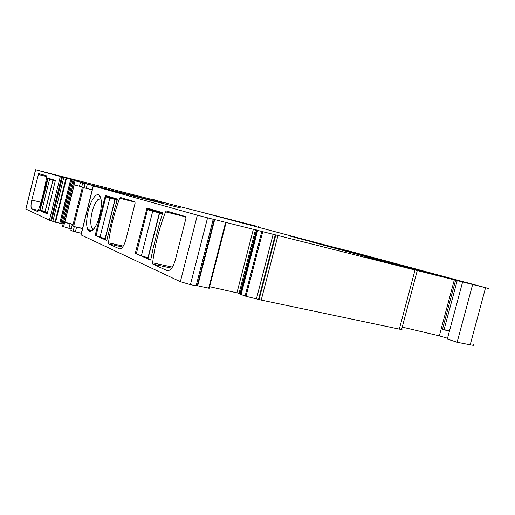 <?xml version="1.0" encoding="UTF-8"?>
<svg xmlns="http://www.w3.org/2000/svg" width="515" height="515" viewBox="0 0 515 515"><rect width="100%" height="100%" fill="white"/><g stroke="black" fill="none" stroke-linecap="round" stroke-linejoin="round"><path stroke-width="0.77" d="M100.959 198.681L97.863 199.666C94.168 204.017 91.837 210.571 90.865 219.339C90.531 224.804 91.29 227.997 93.144 228.924L93.762 229.027M99.775 215.231C102.06 204.919 101.873 198.217 99.208 195.121C98.056 194.245 96.698 194.573 95.127 196.093C92.32 199.073 90.016 204.017 88.207 210.912C85.612 223.156 86.263 230.012 90.157 231.48L92.603 230.269C95.475 227.443 97.863 222.435 99.775 215.231M214.684 219.59L226.117 222.467L209.212 288.245L197.702 285.799L214.684 219.59L213.719 219.364L214.208 219.506L197.161 285.986L190.434 284.666L180.359 281.692L80.926 234.846M180.359 281.692L197.367 215.186L93.196 185.928L180.849 208.015L123.645 193.582M166.957 270.549L152.891 264.124L152.607 262.824C154.88 245.114 159.199 228.126 165.566 211.865L166.409 210.976L185.67 216.622L185.915 218.418L175.287 260.075C173.053 267.51 170.33 271.019 167.124 270.613L167.922 270.755M135.464 252.569L135.542 253.406L150.367 260.043L150.837 259.418L153.225 247.844L159.103 224.707L162.515 213.48L162.418 212.644L147.045 208.015L135.464 252.569L136.552 252.807M105.414 195.475L95.333 234.686L95.372 235.407L106.772 240.518L114.375 209.599L117.285 199.762L117.227 199.035L105.414 195.475M119.306 248.803L108.633 243.923L108.44 242.816C110.622 227.411 114.369 212.56 119.673 198.262L120.343 197.47L134.936 201.745L135.078 203.283L125.937 239.443C124.044 245.932 121.868 249.067 119.422 248.848L119.924 248.932M81.319 233.282L73.124 231.319L70.896 230.276L72.061 225.615L72.712 225.905L82.381 187.28L81.711 187.08L82.683 182.973L163.834 203.47M71.205 228.84L68.926 228.332L70.059 223.787L73.072 224.469M77.295 181.274L84.524 183.102L73.98 180.443L76.426 181.132L74.012 180.54L62.56 226.355L68.926 228.332M63.12 223.909L62.051 223.703L72.976 179.973L35.567 169.738L256.721 226.24L204.281 212.927L327.276 245.546L289.147 235.876L354.784 252.556L488.51 288.477L226.117 222.467M25.821 209.006L49.421 220.188L55.536 222.261L62.051 223.703M447.316 339.037L457.133 342.25L470.195 344.812C473.794 345.494 474.856 345.43 473.388 344.619M447.522 338.252L439.34 335.851L402.241 327.102M240.473 294.297L257.03 230.166L240.453 294.284L246.009 296.312L261.221 300.071L399.318 329.111C401.726 329.594 402.524 329.587 401.706 329.104L417.272 270.575M240.614 293.666L209.611 286.694M197.702 285.799L197.232 285.709M197.367 215.186L213.21 219.274L196.118 285.915M214.214 219.506L213.21 219.274M75.711 180.874L72.976 179.973M75.757 180.675L77.34 181.093M74.012 180.54L114.697 191.052M163.86 203.354L114.729 190.917M122.383 193.267L82.735 182.986M122.422 193.099L123.684 193.428M358.749 253.921L310.416 241.625L395.623 264.665L450.509 278.609L358.749 253.921L358.556 254.642M386.952 262.83L364.787 257.114L386.939 262.869M151.288 199.08L157.532 200.708M151.294 199.048L157.551 200.631M342.694 249.601L295.546 237.602L342.655 249.749M82.162 230.018L92.14 190.144M150.567 259.972L147.786 258.491M147.979 257.732L141.38 255.858L136.353 253.612L147.49 209.663L162.54 213.377M106.927 240.441L104.899 239.385M105.054 238.786L95.372 235.407M92.011 230.752L87.846 229.806M82.516 228.602L74.302 226.619L73.124 231.319M82.567 228.383L74.302 226.619M73.645 226.323L83.353 187.569L84.029 187.769L85.065 183.643M72.77 225.667L72.061 225.615M73.117 224.27L64.819 222.345L70.059 223.787M64.819 222.345L74.192 184.853L79.458 186.224L80.462 182.233M40.543 206.29L39.655 210.448L47.071 213.77L47.341 213.3L55.382 180.411L47.702 178.1L47.438 178.57L40.543 206.29L41.052 206.406L40.157 209.998L45.043 211.659M46.633 175.853L46.717 176.639C44.792 188.451 41.947 199.897 38.174 210.983L37.756 211.581L31.814 208.865C30.745 207.841 30.739 204.919 31.814 200.09L38.683 173.523L46.633 175.853M449.389 331.306L442.482 329.259L444.085 329.639L457.256 280.443M399.318 329.111L415.026 270.027M449.524 330.797L444.085 329.639M81.731 186.791L79.458 186.224M82.683 182.973L81.711 187.08M92.217 189.842L84.029 187.769M92.204 230.604L87.73 229.574M46.543 182.168L47.052 182.297L46.253 186.539L41.052 206.406M47.052 182.297L47.947 178.699L55.446 180.578M44.947 212.051L47.367 213.204M55.433 180.784L52.878 180.192L55.401 180.958M55.44 180.72L47.438 178.57M117.201 200.084L105.807 196.93L117.278 199.775M117.124 200.386L114.897 199.704L117.175 200.193M105.807 196.93L96.08 235.587M162.425 213.822L147.49 209.663M162.399 213.931L159.277 213.261L147.734 258.691M162.334 214.201L159.277 213.261M93.337 185.966L81.029 235.033M190.434 284.666L207.558 217.845M152.891 264.124L171.695 268.167M152.607 262.824L172.422 267.098M165.566 211.865L185.934 216.912M136.359 253.58L135.542 253.406M160.995 212.212L146.595 208.652M117.291 199.093L105.047 196.048M96.26 234.892L95.333 234.686M119.673 198.262L135.162 202.125M108.633 243.923L122.647 247.026M108.44 242.816L123.272 246.106M76.535 227.244L75.357 231.95M63.551 226.825L75.048 180.829M62.592 226.375L74.044 180.546M62.688 225.686L73.999 180.45M60.892 223.555L71.849 179.696M60.725 223.523L71.682 179.658M59.817 223.317L70.78 179.432M59.734 223.291L70.69 179.407M55.536 222.261L66.499 178.338M55.028 222.113L65.984 178.203M52.91 221.122L63.77 177.578M51.564 220.742L62.412 177.231M50.766 220.562L61.626 177.031M49.421 220.188L60.274 176.677M25.892 209.135L35.657 169.763M256.972 226.761L257.075 226.362M470.195 344.812L485.529 287.834M457.133 342.25L472.615 284.608M439.34 335.851L454.372 279.709M442.482 329.259L455.659 280.038M261.221 300.071L277.952 235.593M259.084 299.44L275.789 235.027M258.594 299.215L275.28 234.885M256.489 298.591L273.15 234.325M246.009 296.312L262.727 231.699M245.095 296.054L261.8 231.46M241.078 294.58L257.68 230.353M241.014 294.554L257.609 230.334M240.074 293.499L256.496 229.948M239.095 293.209L255.504 229.69M236.99 292.668L253.399 229.149M208.691 288.194L225.615 222.345M355.279 253.753L355.459 253.065M87.312 184.228L86.282 188.355M45.745 186.417L46.253 186.539M39.655 210.448L45.037 211.691M39.655 209.875L40.157 209.998M41.812 202.228L42.32 202.344M38.38 210.384L31.814 208.865M40.943 202.247L31.814 200.09M46.723 176.581L38.181 174.437M45.011 212.154L52.961 180.218M41.754 210.706L49.595 179.201M109.824 198.159L99.968 237.325M115.057 199.756L105.021 239.591M152.697 211.253L141.38 255.858M159.515 213.339L147.96 258.807M93.73 229.059L90.157 231.48M93.537 229.014L93.144 228.924M100.792 198.011L99.208 195.121M93.196 185.928L92.134 190.17M82.11 230.134L80.894 234.962M167.124 270.613L167.736 270.748M119.422 248.848L119.795 248.932M70.851 230.25L72.016 225.589M62.676 225.679L73.98 180.443M25.802 209.09L35.567 169.738M258.099 227.064L258.208 226.639M447.239 339.308L462.605 281.995M240.453 294.284L257.03 230.166M44.934 212.116L52.878 180.192M114.897 199.704L104.867 239.514"/></g></svg>
